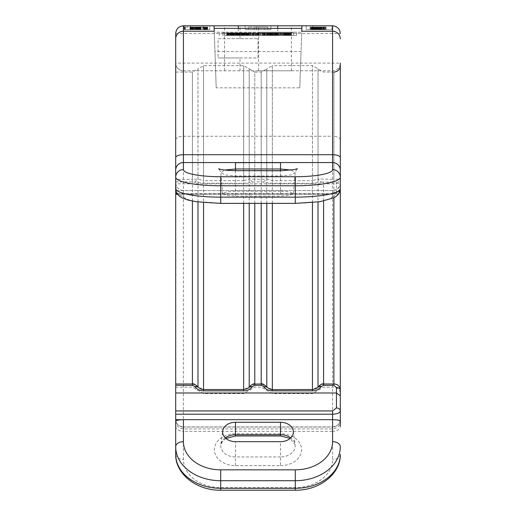 <?xml version="1.0" encoding="UTF-8"?>
<svg xmlns="http://www.w3.org/2000/svg" width="516" height="516" viewBox="0 0 516 516"><rect width="100%" height="100%" fill="white"/><g stroke="black" fill="none" stroke-linecap="round" stroke-linejoin="round"><path stroke-width="0.39" stroke-dasharray="2.58 1.94" d="M332.588 196.119A7.714 7.572 0 0 0 340.302 188.546L340.302 182.135C340.063 187.153 337.496 189.959 332.588 190.559L183.412 190.559C178.504 189.959 175.937 187.153 175.698 182.135L175.698 188.546A7.714 7.572 180 0 0 183.412 196.119A37.294 7.114 0 0 0 220.706 203.24L295.294 203.24A37.294 7.114 0 0 0 332.588 196.119L332.588 190.559C337.374 190.152 339.947 187.637 340.302 183.025L340.302 188.759A3.857 3.599 0 0 1 336.445 192.358L336.445 183.825C338.78 183.612 340.07 182.367 340.302 180.103L340.302 178.659C339.876 179.065 337.735 179.284 333.871 179.329L333.871 181.884L336.445 182.451L336.445 183.825L175.698 183.825L175.698 190.572M192.416 201.066L192.416 72.092L192.416 179.329L175.698 179.329L175.698 72.092L175.698 183.825M175.698 384.059L175.698 387.155L175.698 383.981L192.416 384.059L203.556 389.619L243.649 389.619L254.788 384.059L261.212 384.059L272.351 389.619L312.444 389.619L323.584 384.059L333.871 384.059C337.735 384.375 339.876 386.381 340.302 390.064L340.302 392.766M175.698 63.094A7.714 7.714 0 0 0 183.412 70.808A7.714 7.714 0 0 1 175.698 63.094A7.714 7.714 0 0 0 183.412 70.808L332.588 70.808A7.714 7.714 0 0 0 340.302 63.094A7.714 7.714 0 0 1 332.588 70.808L183.412 70.808L183.412 428.944L183.412 427.055L332.588 427.055L332.588 428.944L336.303 427.99C338.864 426.468 340.199 424.21 340.302 421.23L340.302 63.094L175.698 63.094L175.698 419.676M177.24 193.642L332.588 193.642L332.588 190.572L175.93 190.572M280.504 191.184L235.496 191.184L226.311 191.926L222.641 193.694L226.492 195.416L235.496 196.119L280.504 196.119L289.508 195.416L293.359 193.694L289.689 191.926L280.504 191.184L280.504 170.654L280.504 175.969L235.496 175.969L225.234 174.969L220.777 172.537L224.841 170.054M183.412 25.8A7.714 7.714 0 0 0 175.698 33.514A7.714 7.714 0 0 1 183.412 25.8L332.588 25.8A7.714 7.714 0 0 1 340.302 33.514A7.714 7.714 0 0 0 332.588 25.8M239.998 70.808L239.998 57.947L218.062 57.947L218.062 38.661L258 38.661L218.062 38.661M239.998 57.947L258 57.947L258 38.661L258 57.947L218.062 57.947M175.698 419.411A7.714 7.643 0 0 0 183.412 427.055L183.412 431.357L332.588 431.357L332.588 427.055A7.714 7.643 180 0 0 340.302 419.411L340.302 421.198M175.698 426.293A7.714 5.063 180 0 0 183.412 431.357L183.412 459.401A37.294 28.148 0 0 0 220.706 487.549L295.294 487.549A37.294 28.148 0 0 0 332.588 459.401L332.588 431.357A7.714 5.063 0 0 0 340.302 426.293L340.302 419.218C340.199 422.172 338.883 424.416 336.355 425.952L332.588 426.932L183.412 426.932C178.73 426.48 176.156 423.907 175.698 419.218M175.698 181.884L192.416 181.884L203.556 183.29L243.649 183.29L254.788 181.884L261.212 181.884L272.351 183.29L312.444 183.29L321.358 182.167L318.017 178.988L333.871 179.329L333.871 72.092L333.871 197.841M177.71 194.306L332.588 194.306L332.588 193.642C337.148 193.429 339.722 191.804 340.302 188.759C340.915 192.042 335.406 194.745 332.588 194.306L336.445 192.358M312.444 202.614L312.444 65.667L312.444 180.652L318.017 178.988L318.017 68.88L318.017 201.982M261.212 203.381L261.212 72.092L261.212 179.329L266.785 178.988L272.351 180.652L312.444 180.652L312.444 183.29M243.649 203.381L243.649 65.667L243.649 180.652L249.215 178.988L261.212 179.329L261.212 181.884M192.416 181.884L192.416 179.329L197.983 178.988L203.556 180.652L203.556 65.667L203.556 202.614M194.642 182.167L197.983 178.988L197.983 68.88L203.556 65.667L243.649 65.667L249.215 68.88L249.215 178.988L252.556 182.167M263.444 182.167L266.785 178.988L266.785 68.88L272.351 65.667L272.351 183.29M214.14 28.374L216.217 87.817L299.783 87.817L301.86 28.374M214.056 25.8L214.275 32.231L301.725 32.231L214.275 32.231L214.953 51.516L301.047 51.516L301.944 25.8M216.217 87.817L214.953 51.516M258 32.231L296.577 32.231L258 32.231M258 25.8L291.437 25.8L258 25.8M331.943 25.8L306.22 25.8L331.943 25.8L331.943 29.657L325.512 29.657L331.943 29.657L331.943 25.8M209.78 25.8L184.057 25.8L209.78 25.8L209.78 29.657L203.349 29.657L209.78 29.657L209.78 25.8M270.861 25.8L245.139 25.8L270.861 25.8L270.861 29.657L245.139 29.657L270.861 29.657L270.861 25.8M299.783 87.817L301.047 51.516M258 70.808L291.437 70.808L258 70.808M312.651 29.657L325.512 29.657L306.22 29.657L312.651 29.657L312.651 25.8L312.651 29.657M306.22 25.8L306.22 29.657L306.22 25.8M310.084 29.657L325.512 29.657L310.084 29.657L325.512 29.657L310.084 29.657L325.512 29.657L310.084 29.657L325.512 29.657L310.084 29.657L325.512 29.657L310.084 29.657L325.512 29.657L310.084 29.657L325.512 29.657L310.084 29.657L310.426 29.657L310.084 29.657L310.084 27.084L326.157 27.084L310.084 27.084L310.084 29.657L310.084 27.084M319.275 29.657L310.413 29.657L325.183 29.657L318.946 29.657L323.545 29.657L323.545 27.084L320.913 27.084L323.874 27.084L323.545 27.084L323.545 29.657L319.275 29.657L319.275 27.084L319.275 29.657L319.275 27.084L319.275 29.657L319.275 27.084L319.275 29.657L310.426 29.657L326.157 29.657L317.263 29.657L318.288 29.657L318.288 27.084L318.63 27.084L318.288 27.084L318.288 29.657L317.63 29.657L317.63 27.084L317.301 27.084L317.63 27.084L317.63 29.657L317.301 29.657L317.301 27.084L317.301 29.657L317.301 27.084L317.301 29.657L317.301 27.084L317.301 29.657L317.301 27.084L317.301 29.657L320.262 29.657L319.275 29.657L319.275 27.084M325.512 29.657L325.512 27.084M314.018 29.657L314.018 27.084L314.018 29.657L314.018 27.084L314.018 29.657L312.051 29.657L316.979 29.657L313.038 29.657L313.038 27.084L313.038 29.657L313.038 27.084L313.038 29.657L313.038 27.084L313.038 29.657L313.038 27.084L313.038 29.657L312.38 29.657L312.38 27.084L312.38 29.657L312.38 27.084L312.38 29.657L312.38 27.084L312.38 29.657L312.38 27.084L312.38 29.657L312.38 27.084L312.38 29.657L312.051 29.657L312.051 27.084L312.051 29.657L312.051 27.084L312.051 29.657L312.051 27.084L312.051 29.657L312.051 27.084L312.051 29.657L312.051 27.084L312.051 29.657L323.545 29.657L323.545 27.084L323.545 29.657L323.545 27.084L323.545 29.657L323.545 27.084L323.545 29.657L323.874 29.657L323.874 27.084L323.874 29.657L323.874 27.084L323.874 29.657L322.887 29.657L322.887 27.084L322.887 29.657L322.887 27.084L322.887 29.657L322.887 27.084L322.887 29.657L322.887 27.084L322.887 29.657L323.545 29.657L323.545 27.084L323.545 29.657L323.545 27.084L323.545 29.657L323.216 29.657L323.216 27.084L323.216 29.657L323.216 27.084L323.216 29.657L323.216 27.084L323.216 29.657L323.216 27.084L323.216 29.657L323.216 27.084L323.216 29.657L322.558 29.657L322.558 27.084L322.558 29.657L322.558 27.084L322.558 29.657L321.571 29.657L321.571 27.084L321.571 29.657L320.262 29.657L320.262 27.084L320.262 29.657L320.913 29.657L320.913 27.084L320.913 29.657L320.262 29.657L320.262 27.084L320.262 29.657L315.334 29.657L315.334 27.084L315.334 29.657L324.196 29.657L315.334 29.657L315.334 27.084L315.334 29.657L315.334 27.084L315.334 29.657L314.018 29.657L314.018 27.084M324.196 29.657L324.196 27.084M317.959 29.657L317.959 27.084M316.321 29.657L316.321 27.084M313.696 29.657L313.696 27.084L313.696 29.657M312.709 29.657L312.709 27.084L312.709 29.657L312.709 27.084L312.709 29.657L312.709 27.084L312.709 29.657L312.709 27.084L312.709 29.657L312.709 27.084L312.709 29.657L312.051 29.657L312.051 27.084L312.051 29.657L311.722 29.657L311.722 27.084L311.722 29.657L311.722 27.084L311.722 29.657L311.722 27.084L311.722 29.657L311.722 27.084L311.722 29.657L311.722 27.084L311.722 29.657L314.676 29.657L314.676 27.084L314.676 29.657L314.676 27.084L314.676 29.657L312.709 29.657L312.709 27.084M311.393 29.657L311.393 27.084L311.393 29.657M310.413 29.657L310.413 27.084L310.413 29.657M325.183 29.657L325.183 27.084L325.183 29.657M321.9 29.657L321.9 27.084L321.9 29.657L321.9 27.084L321.9 29.657L321.9 27.084L321.9 29.657L321.9 27.084L321.9 29.657L321.9 27.084L321.9 29.657L321.9 27.084L321.9 29.657L322.887 29.657L320.913 29.657L321.9 29.657L321.9 27.084M320.591 29.657L320.591 27.084M319.604 29.657L319.604 27.084M318.946 29.657L318.946 27.084L318.946 29.657L318.946 27.084L318.946 29.657L318.946 27.084L318.946 29.657L318.946 27.084L318.946 29.657L320.913 29.657L320.913 27.084L320.913 29.657L320.913 27.084L320.913 29.657L320.913 27.084L320.913 29.657L322.887 29.657L322.887 27.084L322.887 29.657L322.887 27.084L322.887 29.657L323.874 29.657L323.874 27.084L323.874 29.657L316.65 29.657L316.65 27.084L316.65 29.657L316.65 27.084L316.65 29.657L316.65 27.084L316.65 29.657L318.946 29.657L318.946 27.084M319.933 29.657L319.933 27.084M315.005 29.657L315.005 27.084L315.005 29.657M316.979 29.657L316.979 27.084M315.992 29.657L315.992 27.084L315.663 27.084L315.992 27.084L315.992 29.657M318.617 29.657L318.63 27.084M311.064 29.657L311.064 27.084L311.064 29.657M314.347 29.657L314.347 27.084M313.367 29.657L313.367 27.084M324.525 29.657L324.525 27.084L324.525 29.657M321.242 29.657L321.242 27.084L321.242 29.657M315.663 29.657L315.663 27.084L315.663 29.657M318.288 29.657L318.288 27.084L318.288 29.657M317.301 29.657L317.301 27.084L317.301 29.657M317.63 29.657L317.63 27.084M323.216 29.657L323.216 27.084M321.571 29.657L321.571 27.084M312.38 29.657L312.38 27.084L312.38 29.657M316.65 29.657L314.676 29.657L316.65 29.657L316.65 27.084M312.051 29.657L312.051 27.084L312.051 29.657M311.722 29.657L311.722 27.084M314.676 29.657L314.676 27.084M323.545 29.657L323.545 27.084L323.545 29.657M323.874 29.657L323.874 27.084M322.887 29.657L322.887 27.084M317.263 29.657L317.263 27.084L317.263 29.657M326.157 29.657L326.157 27.084L326.157 29.657M324.448 29.657L324.448 27.084L324.448 29.657M318.972 29.657L318.972 27.084L319.997 27.084L318.972 27.084L318.972 29.657M319.997 29.657L319.997 27.084L320.339 27.084L319.997 27.084L319.997 29.657M320.339 29.657L320.339 27.084L320.339 29.657M317.604 29.657L317.604 27.084L317.604 29.657M315.895 29.657L315.895 27.084M314.528 29.657L314.528 27.084M312.819 29.657L312.819 27.084L314.186 27.084L312.135 27.084L312.819 27.084L312.819 29.657M311.451 29.657L311.451 27.084L311.451 29.657M310.426 29.657L310.426 27.084L310.426 29.657M314.186 29.657L314.186 27.084L314.186 29.657M312.135 29.657L312.135 27.084L311.793 27.084L312.135 27.084L312.135 29.657M311.793 29.657L311.793 27.084L311.793 29.657M313.844 29.657L313.844 27.084M314.87 29.657L314.87 27.084M315.553 29.657L315.553 27.084M316.579 29.657L316.579 27.084M190.488 29.657L203.349 29.657L184.057 29.657L190.488 29.657L190.488 25.8L190.488 29.657M184.057 25.8L184.057 29.657L184.057 25.8M191.339 29.657L207.645 29.657L184.483 29.657L207.619 29.657L190.191 29.657L200.788 29.657L190.275 29.657L196.241 29.657L190.462 29.657L191.339 29.657L191.339 27.084L192.062 27.084L190.275 27.084L200.556 27.084L190.146 27.084L207.206 27.084L184.483 27.084L207.645 27.084L190.146 27.084L207.619 27.084L190.275 27.084L196.241 27.084L190.462 27.084L191.339 27.084L191.352 29.657L191.352 27.084L191.339 29.657M205.4 29.657L206.793 29.657L204.014 29.657L205.4 29.657L205.4 27.084L206.381 27.084L204.014 27.084L205.4 27.084L205.4 29.657M191.43 29.657L201.13 29.657L190.417 29.657L191.43 29.657L191.43 27.084L201.13 27.084L190.417 27.084L191.43 27.084L191.43 29.657L191.43 27.084M199.292 29.657L190.301 29.657L199.292 29.657L199.292 27.084L200.46 27.084L192.223 27.084L200.647 27.084L190.301 27.084L199.292 27.084M191.849 29.657L206.993 29.657L190.301 29.657L191.849 29.657L191.868 27.084L207.206 27.084L190.301 27.084L191.849 27.084L191.849 29.657M192.978 27.084L192.629 27.084L192.629 29.657L192.978 29.657L192.978 27.084L192.984 29.657M195.248 29.657L207.013 29.657L190.301 29.657L195.248 29.657L195.248 27.084L207.013 27.084L195.248 27.084M190.462 29.657L190.462 27.084M191.068 29.657L191.088 27.084L191.068 29.657M196.241 29.657L196.241 27.084L196.241 29.657M195.912 29.657L195.912 27.084L195.912 29.657M190.359 29.657L190.359 27.084L190.372 29.657M190.275 29.657L190.275 27.084M192.036 29.657L192.036 27.084L192.062 29.657M196.145 29.657L196.145 27.084L196.145 29.657M197.944 29.657L197.944 27.084L197.944 29.657M207.206 29.657L207.206 27.084L207.206 29.657M206.697 29.657L206.697 27.084L206.69 29.657M198.247 27.084L203.646 27.084L198.015 27.084L203.646 27.084L198.247 27.084L198.015 29.657L198.015 27.084L198.015 29.657L203.646 29.657L198.015 29.657L203.646 29.657L203.646 27.084L203.646 29.657L198.247 29.657L198.247 27.084M198.615 29.657L198.615 27.084L198.615 29.657M195.358 29.657L195.358 27.084M190.32 29.657L190.32 27.084L190.301 29.657M195.429 29.657L195.429 27.084L195.429 29.657L198.957 29.657L195.429 29.657M190.146 29.657L190.146 27.084M200.389 29.657L200.414 27.084M198.866 29.657L198.866 27.084L198.841 29.657M200.556 29.657L200.556 27.084M198.06 29.657L195.757 29.657L198.731 29.657L198.731 27.084L198.731 29.657L198.06 29.657L198.06 27.084M200.988 29.657L200.988 27.084L200.988 29.657M189.978 29.657L189.978 27.084M190.075 29.657L190.075 27.084M184.483 29.657L184.483 27.084M192.01 29.657L192.01 27.084M192.661 29.657L192.661 27.084M198.957 29.657L198.957 27.084M190.533 29.657L190.533 27.084M198.912 29.657L198.912 27.084L198.912 29.657M195.474 29.657L195.474 27.084M207.645 29.657L207.645 27.084M200.943 29.657L200.943 27.084M190.191 29.657L190.191 27.084L190.191 29.657M194.255 29.657L194.255 27.084M191.991 29.657L191.991 27.084M193.003 29.657L193.003 27.084L193.003 29.657L198.731 29.657L198.731 27.084L198.731 29.657L193.003 29.657M195.757 29.657L195.757 27.084M198.46 29.657L198.46 27.084M198.828 29.657L198.828 27.084M195.577 29.657L195.577 27.084M200.518 29.657L200.518 27.084M200.788 29.657L200.788 27.084L200.788 29.657M192.223 29.657L192.223 27.084M207.619 29.657L207.619 27.084M204.014 29.657L204.014 27.084M206.793 27.084L206.368 27.084L206.793 27.084L206.793 29.657M190.417 29.657L190.417 27.084M201.13 29.657L201.13 27.084M200.46 29.657L200.46 27.084L205.078 27.084L200.472 27.084L200.472 29.657L199.853 29.657L205.078 29.657L200.472 29.657M198.273 29.657L198.273 27.084M196.028 29.657L196.028 27.084M200.647 29.657L200.647 27.084L200.672 29.657M198.712 29.657L198.712 27.084L198.725 29.657M191.184 29.657L191.184 27.084M191.513 29.657L191.513 27.084M191.823 29.657L191.823 27.084L191.836 29.657M206.993 29.657L206.993 27.084M192.423 29.657L192.423 27.084M192.958 29.657L192.958 27.084M204.833 29.657L204.833 27.084M207.013 29.657L207.013 27.084M199.008 29.657L199.008 27.084M195.203 27.084L192.333 27.084L197.918 27.084L195.203 27.084L195.209 29.657L192.333 29.657L197.918 29.657L195.203 29.657L195.203 27.084M199.905 29.657L199.905 27.084M199.853 29.657L199.853 27.084M205.007 29.657L205.007 27.084M205.078 29.657L205.078 27.084M192.333 29.657L192.333 27.084M192.565 29.657L192.565 27.084M197.847 29.657L197.847 27.084L197.847 29.657M197.918 29.657L197.918 27.084M245.139 25.8L245.139 29.657L245.139 25.8M267.643 29.657L248.357 29.657L267.643 29.657L267.643 27.084L256.562 27.084L267.643 27.084L267.643 29.657M264.36 29.657L256.562 29.657L256.562 27.084L254.104 27.084L264.36 27.084L256.562 27.084L256.562 29.657L256.562 27.084L256.562 29.657L264.36 29.657L264.36 27.084M254.104 29.657L254.104 27.084L248.357 27.084L254.104 27.084L254.104 29.657M248.357 29.657L248.357 27.084L248.357 29.657M256.562 29.657L256.562 27.084M258 35.443L296.577 35.443L258 35.443M270.861 35.443L245.139 35.443L278.575 35.443L270.861 35.443L270.861 32.876L245.139 32.876L278.575 32.876L270.861 32.876L270.861 35.443M248.357 35.443L267.643 35.443L248.357 35.443L248.764 35.443L248.357 35.443L248.357 32.876L267.643 32.876L248.357 32.876L267.643 32.876L248.357 32.876L248.357 35.443M256.974 35.443L267.643 35.443L256.974 35.443L256.974 32.876L256.974 35.443M280.504 35.443L293.365 35.443L280.504 35.443L280.504 32.876L293.365 32.876L280.504 32.876L280.504 35.443M281.085 35.443L289.521 35.443L281.085 35.443L281.085 32.876L275.08 32.876L287.186 32.876L281.085 32.876M266.456 35.443L278.434 35.443L266.456 35.443L266.404 32.876L274.931 32.876L266.456 32.876M256.929 35.443L265.501 35.443L256.394 35.443L256.929 35.443L256.929 32.876L263.36 32.876L255.323 32.876L261.483 32.876L255.859 32.876L257.729 32.876L256.929 32.876L256.929 35.443L256.929 32.876L256.929 35.443L261.483 35.443L261.489 32.876L261.483 35.443L256.929 35.443L256.929 32.876M246.429 35.443L236.605 35.443L248.054 35.443L246.429 35.443L246.429 32.876L236.605 32.876L246.429 32.876M230.916 35.443L239.211 35.443L230.916 35.443L230.916 32.876L230.568 32.876L234.329 32.876L226.672 32.876L239.211 32.876L230.916 32.876M224.002 35.443L235.496 35.443L224.002 35.443L224.002 32.876L222.635 32.876L235.496 32.876L224.002 32.876L224.002 35.443L224.002 32.876M231.484 35.443L239.347 35.443L226.672 35.443L231.484 35.443L231.452 32.876L239.347 32.876L231.484 32.876M241.533 35.443L249.131 35.443L237.702 35.443L247.796 35.443L241.533 35.443L241.533 32.876L249.131 32.876L240.024 32.876L249.363 32.876L241.533 32.876M253.711 35.443L250.499 35.443L253.711 35.443L253.711 32.876L252.105 32.876L253.711 32.876L253.711 35.443M255.859 35.443L256.394 35.443L255.859 35.443L255.859 32.876L255.859 35.443M268.326 35.443L274.751 35.443L266.933 35.443L268.326 35.443L268.326 32.876L275.447 32.876L266.933 32.876L268.326 32.876L268.326 35.443M272.964 35.443L279.395 35.443L271.571 35.443L272.964 35.443L272.964 32.876L279.395 32.876L272.964 32.876M275.344 35.443L286.483 35.443L274.544 35.443L275.344 35.443L275.344 32.876L286.483 32.876L275.344 32.876M277.602 35.443L290.998 35.443L277.602 35.443L277.602 32.876L276.415 32.876L290.998 32.876L277.602 32.876M245.139 35.443L245.139 32.876L245.139 35.443M278.575 35.443L278.575 32.876M264.36 35.443L264.36 32.876M264.772 35.443L264.772 32.876M267.643 35.443L267.643 32.876L267.643 35.443M265.592 35.443L265.592 32.876L265.592 35.443M259.026 35.443L259.026 32.876L260.257 32.876L259.026 32.876L259.026 35.443M260.257 35.443L260.257 32.876L260.67 32.876L260.257 32.876L260.257 35.443M260.67 35.443L260.67 32.876L257.194 32.876L262.018 32.876L260.677 32.876L260.67 35.443L260.677 32.876L260.677 35.443L264.16 35.443L259.342 35.443L260.677 35.443L260.677 32.876L260.677 35.443M257.387 35.443L257.387 32.876L257.387 35.443M255.33 35.443L255.33 32.876L252.64 32.876L255.323 32.876L255.323 35.443L255.323 32.876M253.691 35.443L253.691 32.876M251.64 35.443L251.64 32.876L253.279 32.876L250.815 32.876L251.64 32.876L251.64 35.443M249.996 35.443L249.996 32.876L249.996 35.443M248.764 35.443L248.764 32.876L248.764 35.443M253.279 35.443L253.279 32.876L253.279 35.443M250.815 35.443L250.815 32.876L250.408 32.876L250.815 32.876L250.815 35.443M250.408 35.443L250.408 32.876L250.408 35.443M252.872 35.443L252.872 32.876M254.104 35.443L254.104 32.876M254.923 35.443L254.923 32.876M256.155 35.443L256.155 32.876M258.206 35.443L258.206 32.876L258.613 32.876L258.206 32.876L258.206 35.443M258.613 35.443L258.613 32.876L258.613 35.443M293.365 35.443L293.365 32.876L293.365 35.443M291.172 35.443L291.172 32.876M289.257 35.443L289.257 32.876M291.45 35.443L291.45 32.876M279.898 35.443L279.898 32.876M283.258 35.443L283.258 32.876M283.935 35.443L283.935 32.876M284.413 35.443L284.413 32.876M285.393 35.443L285.393 32.876M286.264 35.443L286.264 32.876M287.173 35.443L287.173 32.876L287.186 35.443M287.709 35.443L287.709 32.876M288.141 35.443L288.141 32.876M288.07 35.443L288.07 32.876M287.625 35.443L287.625 32.876L287.644 35.443M288.296 35.443L288.296 32.876M289.108 35.443L289.108 32.876M289.521 35.443L289.521 32.876M289.463 35.443L289.463 32.876L288.496 32.876L289.482 32.876L289.482 35.443M288.76 35.443L288.76 32.876M288.225 35.443L288.225 32.876L288.212 35.443M286.174 35.443L286.174 32.876M284.69 35.443L284.69 32.876M283.606 35.443L283.606 32.876M283.136 35.443L283.136 32.876M282.323 35.443L282.323 32.876M281.878 35.443L281.878 32.876M280.014 35.443L280.014 32.876M276.26 35.443L276.26 32.876M275.08 35.443L275.08 32.876M266.404 35.443L266.404 32.876M266.875 35.443L266.875 32.876M267.533 35.443L267.533 32.876M270.178 35.443L270.178 32.876M271.242 35.443L271.242 32.876M272.448 35.443L272.448 32.876M273.416 35.443L273.416 32.876M274.293 35.443L274.293 32.876M274.931 35.443L274.931 32.876M273.77 35.443L273.77 32.876M273.267 35.443L273.267 32.876M272.532 35.443L272.532 32.876M271.932 35.443L271.932 32.876M270.629 35.443L270.629 32.876M269.242 35.443L269.242 32.876M268.217 35.443L268.217 32.876M267.888 35.443L267.888 32.876L267.907 35.443M267.701 35.443L267.701 32.876M267.74 35.443L267.74 32.876M268.288 35.443L268.288 32.876M269.3 35.443L269.3 32.876M270.268 35.443L270.268 32.876M271.797 35.443L271.797 32.876M272.725 35.443L272.725 32.876M273.274 35.443L273.274 32.876M272.345 35.443L272.345 32.876M271.229 35.443L271.229 32.876M271.035 35.443L271.035 32.876M271.119 35.443L271.119 32.876M271.39 35.443L271.39 32.876M272.267 35.443L272.267 32.876L272.267 35.443M273.235 35.443L273.235 32.876M274.531 35.443L274.544 32.876M275.46 35.443L275.46 32.876L275.447 35.443M276.486 35.443L276.486 32.876M276.905 35.443L276.905 32.876L276.905 35.443M276.963 35.443L276.963 32.876M278.124 35.443L278.124 32.876M278.434 35.443L278.434 32.876M278.053 35.443L278.053 32.876M277.402 35.443L277.402 32.876M275.912 35.443L275.912 32.876M273.686 35.443L273.686 32.876M272.487 35.443L272.487 32.876M271.01 35.443L271.01 32.876L271.01 35.443M270.236 35.443L270.236 32.876L269.642 32.876L270.236 32.876L270.216 35.443M269.958 35.443L269.958 32.876M269.642 35.443L269.642 32.876M269.7 35.443L269.7 32.876M268.784 35.443L268.784 32.876M267.127 35.443L267.127 32.876M266.579 35.443L266.579 32.876M263.36 35.443L263.36 32.876L263.36 35.443M252.64 35.443L252.64 32.876L252.64 35.443M245.087 35.443L245.087 32.876M248.054 35.443L248.054 32.876M244.494 35.443L244.494 32.876M236.605 35.443L236.605 32.876M237.289 35.443L237.289 32.876M244.016 35.443L244.016 32.876M246.209 35.443L246.209 32.876M244.636 35.443L244.636 32.876M243.339 35.443L243.339 32.876L243.333 35.443M241.946 35.443L241.946 32.876L241.94 35.443M240.927 35.443L240.927 32.876M240.172 35.443L240.172 32.876M240.024 35.443L240.024 32.876M240.243 35.443L240.243 32.876M240.791 35.443L240.791 32.876L240.785 35.443M243.184 35.443L243.184 32.876M244.758 35.443L244.758 32.876M246.055 35.443L246.055 32.876M247.441 35.443L247.441 32.876M248.467 35.443L248.467 32.876M249.215 35.443L249.215 32.876M249.363 35.443L249.363 32.876M249.28 35.443L249.28 32.876M247.893 35.443L247.893 32.876M247.977 35.443L247.977 32.876M247.551 35.443L247.551 32.876M246.758 35.443L246.758 32.876L247.796 32.876L246.758 32.876L246.758 35.443L246.751 32.876M245.371 35.443L245.371 32.876L245.371 35.443M244.3 35.443L244.3 32.876M242.462 35.443L242.462 32.876M241.817 35.443L241.817 32.876M241.546 35.443L241.546 32.876M241.365 35.443L241.365 32.876M241.417 35.443L241.417 32.876M241.843 35.443L241.843 32.876M242.63 35.443L242.63 32.876M244.023 35.443L244.023 32.876M230.607 35.443L230.607 32.876M231.832 35.443L231.832 32.876M233.019 35.443L233.019 32.876M234.47 35.443L234.47 32.876M235.818 35.443L235.818 32.876L235.818 35.443M237.205 35.443L237.205 32.876L237.205 35.443M238.108 35.443L238.108 32.876L238.108 35.443M238.779 35.443L238.779 32.876M239.211 35.443L239.211 32.876M239.172 35.443L239.172 32.876M238.624 35.443L238.624 32.876M237.708 35.443L237.895 32.876L231.884 32.876L239.618 32.876L237.702 32.876L237.728 35.443L231.884 35.443L232.742 35.443L232.916 32.876L227.995 32.876L232.742 32.876L232.742 35.443L237.728 35.443L237.702 32.876M236.186 35.443L236.186 32.876M234.522 35.443L234.522 32.876M236.283 35.443L232.671 35.443L232.729 32.876L232.729 35.443L234.341 35.443L234.329 32.876L234.341 35.443L237.953 35.443L237.895 32.876L237.895 35.443L236.283 35.443L236.283 32.876M231.278 35.443L231.278 32.876M229.93 35.443L229.93 32.876L229.93 35.443M228.549 35.443L228.549 32.876L228.549 35.443M227.64 35.443L227.64 32.876L227.64 35.443M227.105 35.443L227.105 32.876L227.105 35.443M226.672 35.443L226.672 32.876L226.672 35.443M226.718 35.443L226.718 32.876L226.718 35.443M227.259 35.443L227.259 32.876M227.84 35.443L227.84 32.876M228.504 35.443L228.504 32.876M228.066 35.443L228.066 32.876M227.995 35.443L227.995 32.876L227.995 35.443L229.601 35.443L229.601 32.876L229.601 35.443L232.297 35.443L232.297 32.876L232.297 35.443L232.916 35.443L228.169 35.443L228.156 32.876L227.995 35.443M228.962 35.443L228.962 32.876M230.478 35.443L230.478 32.876M231.452 35.443L231.452 32.876L231.452 35.443M233.858 35.443L233.858 32.876M232.574 35.443L232.574 32.876M231.671 35.443L231.671 32.876M231 35.443L231 32.876M230.568 35.443L230.568 32.876M232.161 35.443L232.161 32.876M233.451 35.443L233.451 32.876M234.296 35.443L234.296 32.876M235.277 35.443L235.277 32.876L235.277 35.443M236.154 35.443L236.154 32.876M236.792 35.443L236.792 32.876M237.818 35.443L237.818 32.876M237.379 35.443L237.379 32.876M236.799 35.443L236.799 32.876M236.089 35.443L236.089 32.876M235.244 35.443L235.244 32.876M234.503 35.443L234.503 32.876M233.625 35.443L233.625 32.876M232.987 35.443L232.987 32.876M232.052 35.443L232.052 32.876M231.884 35.443L231.884 32.876M231.961 35.443L231.961 32.876M222.635 35.443L222.635 32.876L222.635 35.443M235.496 35.443L235.496 32.876L235.496 35.443M230.981 35.443L230.981 32.876M229.865 35.443L229.865 32.876M228.653 35.443L228.653 32.876M227.943 35.443L227.943 32.876M227.021 35.443L227.021 32.876M231.039 35.443L231.039 32.876M232.497 35.443L232.497 32.876M233.206 35.443L233.206 32.876L233.213 35.443M233.883 35.443L233.883 32.876M234.193 35.443L234.193 32.876M234.161 35.443L234.161 32.876M234.67 35.443L234.67 32.876M235.915 35.443L235.915 32.876M237.366 35.443L237.366 32.876M238.076 35.443L238.076 32.876M238.998 35.443L238.998 32.876M239.301 35.443L239.301 32.876M239.347 35.443L239.347 32.876M238.914 35.443L238.914 32.876M234.709 35.443L234.709 32.876M233.258 35.443L233.258 32.876M232.548 35.443L232.548 32.876M231.626 35.443L231.626 32.876M237.057 35.443L237.057 32.876M233.929 35.443L233.929 32.876M232.671 35.443L232.671 32.876M233.032 35.443L233.032 32.876M233.567 35.443L233.567 32.876M235.348 35.443L235.348 32.876M236.696 35.443L236.696 32.876M237.412 35.443L237.412 32.876M237.953 35.443L237.953 32.876M237.592 35.443L237.592 32.876M228.827 35.443L228.827 32.876M230.845 35.443L230.845 32.876M231.826 35.443L231.826 32.876M232.916 35.443L232.916 32.876M232.619 35.443L232.619 32.876M232.084 35.443L232.084 32.876M231.31 35.443L231.31 32.876M230.065 35.443L230.065 32.876M229.085 35.443L229.085 32.876M228.607 35.443L228.607 32.876M228.291 35.443L228.291 32.876M242.172 35.443L242.172 32.876M242.688 35.443L242.688 32.876M243.565 35.443L243.565 32.876M244.532 35.443L244.532 32.876M247.319 35.443L247.319 32.876M247.745 35.443L247.745 32.876M247.796 35.443L247.796 32.876M247.615 35.443L247.615 32.876M247.029 35.443L247.029 32.876M245.913 35.443L245.913 32.876M244.887 35.443L244.887 32.876M243.726 35.443L243.726 32.876M242.43 35.443L242.43 32.876M240.856 35.443L240.856 32.876M239.618 35.443L239.618 32.876L239.624 35.443M238.469 35.443L238.469 32.876M237.921 35.443L237.921 32.876M237.85 35.443L237.85 32.876M238.598 35.443L238.598 32.876M242.081 35.443L242.081 32.876M243.649 35.443L243.649 32.876M244.894 35.443L244.894 32.876M246.042 35.443L246.042 32.876M247.229 35.443L247.229 32.876M248.19 35.443L248.19 32.876M248.912 35.443L248.912 32.876M249.131 35.443L249.131 32.876M248.983 35.443L248.983 32.876M248.235 35.443L248.235 32.876M247.209 35.443L247.209 32.876M246.287 35.443L246.287 32.876M244.984 35.443L244.984 32.876M243.417 35.443L243.417 32.876M245.294 32.876L245.294 35.443L245.468 32.876M244.378 32.876L239.037 32.876L244.378 32.876L244.378 35.443L245.016 35.443L239.037 35.443L244.378 35.443M245.416 35.443L245.416 32.876M244.99 35.443L244.99 32.876L245.016 35.443M244.436 35.443L244.436 32.876M242.81 35.443L242.81 32.876M241.978 35.443L241.978 32.876M241.011 35.443L241.011 32.876M240.134 35.443L240.134 32.876M239.489 35.443L239.489 32.876M239.218 35.443L239.218 32.876M239.037 35.443L239.037 32.876M239.095 35.443L239.095 32.876M239.514 35.443L239.514 32.876M240.075 35.443L240.075 32.876M241.701 35.443L241.701 32.876M242.533 35.443L242.533 32.876M243.5 35.443L243.5 32.876M252.105 35.443L252.105 32.876L250.499 32.876L252.105 32.876L252.105 35.443L252.105 32.876M250.499 35.443L250.499 32.876L250.499 35.443M256.123 35.443L256.123 32.876L256.123 35.443M256.394 35.443L256.394 32.876L256.394 35.443M257.729 35.443L257.729 32.876L257.729 35.443M259.071 35.443L259.071 32.876L259.071 35.443M262.289 35.443L262.289 32.876L263.624 32.876L262.289 32.876L262.289 35.443M263.624 35.443L263.624 32.876L264.431 32.876L263.624 32.876L263.624 35.443M264.431 35.443L264.431 32.876L264.966 32.876L264.431 32.876L264.431 35.443M264.966 35.443L265.23 32.876L264.966 35.443M265.23 35.443L265.501 32.876L265.23 35.443M265.501 35.443L265.501 32.876L265.501 35.443M262.825 32.876L263.895 32.876L262.825 32.876L262.825 35.443L262.825 32.876M264.16 32.876L264.16 35.443L264.16 32.876M257.194 35.443L257.465 32.876L257.465 35.443L259.342 35.443L257.194 35.443L257.194 32.876L257.194 35.443M258.535 35.443L258.535 32.876L258.535 35.443M259.342 35.443L259.342 32.876L259.342 35.443M262.018 35.443L262.018 32.876L262.018 35.443M263.895 35.443L263.895 32.876L263.895 35.443M274.751 35.443L274.751 32.876M266.933 35.443L266.933 32.876M269.92 35.443L269.92 32.876M273.364 35.443L273.364 32.876M279.395 35.443L279.395 32.876M271.571 35.443L271.571 32.876M275.654 35.443L275.654 32.876M278.001 35.443L278.001 32.876M286.483 35.443L286.483 32.876M283.781 35.443L283.781 32.876M281.323 35.443L281.323 32.876M283.22 35.443L283.22 32.876M285.677 35.443L285.677 32.876M276.415 35.443L276.415 32.876M287.277 35.443L287.277 32.876M288.496 35.443L288.496 32.876L288.515 35.443M288.966 35.443L288.966 32.876M289.411 35.443L289.411 32.876M289.05 35.443L289.05 32.876M287.606 35.443L287.606 32.876M286.728 35.443L286.728 32.876M285.754 35.443L285.754 32.876M285.084 35.443L285.084 32.876M286.161 35.443L286.161 32.876M288.657 35.443L288.657 32.876M289.831 35.443L289.831 32.876M290.366 35.443L290.366 32.876M290.934 35.443L290.934 32.876M290.998 35.443L290.998 32.876M290.585 35.443L290.585 32.876M289.773 35.443L289.773 32.876M289.295 35.443L289.295 32.876M287.238 35.443L287.238 32.876M278.672 35.443L278.672 32.876M282.426 35.443L282.426 32.876M281.239 35.443L281.239 32.876M291.159 170.054L295.223 172.537L290.766 174.969L280.504 175.969L280.504 196.119M183.412 190.559L183.412 196.119M175.698 33.514L239.998 33.514L239.998 25.8M239.998 38.661L239.998 33.514L258.645 33.514L258.645 25.8M258.645 70.808L258.645 33.514L340.302 33.514M175.698 139.772A7.714 3.502 180 0 1 183.412 136.263L332.588 136.263L332.588 70.808M175.698 454.338A7.714 5.063 180 0 0 183.412 459.401M220.706 490.2L220.706 487.549M321.358 182.167L333.871 181.884M175.698 194.048L332.588 194.048M336.445 182.451A3.857 3.786 180 0 0 340.302 178.659M323.584 201.066L323.584 181.884M272.351 203.381L272.351 65.667L312.444 65.667L323.584 72.092L333.871 72.092M266.785 203.381L266.785 68.88L261.212 72.092L254.788 72.092L254.788 181.884M254.788 203.381L254.788 72.092L249.215 68.88L249.215 203.381M203.556 183.29L203.556 180.652L243.649 180.652L243.649 183.29M197.983 201.982L197.983 68.88L192.416 72.092L175.698 72.092M238.269 28.374L238.237 32.231M277.731 28.374L277.763 32.231M175.698 421.23C175.795 424.165 177.098 426.397 179.594 427.932L183.412 428.944L332.588 428.944L332.588 136.263A7.714 3.502 0 0 1 340.302 139.772M280.504 465.632A21.111 15.938 0 0 0 301.621 449.694A21.111 15.938 0 0 0 280.504 433.762L235.496 433.762A21.111 15.938 0 0 0 214.379 449.694A21.111 15.938 0 0 0 235.496 465.632L280.504 465.632L280.504 456.944A14.706 11.1 0 0 0 295.139 444.728A14.706 11.1 0 0 0 290.727 437.865M295.294 490.2L295.294 487.549M340.302 454.338A7.714 5.063 0 0 1 332.588 459.401M280.504 433.762L280.504 435.975M235.496 433.762L235.496 435.975M225.273 437.865A14.706 11.1 0 0 0 220.861 444.728A14.706 11.1 0 0 0 235.496 456.944L280.504 456.944L280.504 441.683M235.496 465.632L235.496 441.683M203.349 25.8L203.349 29.657L203.349 25.8M190.746 29.657L190.746 27.084L190.746 29.657M190.83 29.657L190.83 27.084L190.83 29.657M190.701 29.657L190.701 27.084M196.977 29.657L196.977 27.084M206.458 29.657L206.458 27.084L206.458 29.657M191.384 29.657L191.359 27.084M196.583 29.657L196.583 27.084M190.733 29.657L190.714 27.084M196.809 29.657L196.809 27.084L196.835 29.657M191.255 29.657L191.255 27.084M190.591 29.657L190.591 27.084L190.591 29.657M197.589 29.657L197.589 27.084L197.596 29.657M191.017 29.657L191.017 27.084M199.35 29.657L199.35 27.084M200.085 29.657L200.066 27.084M199.537 29.657L199.537 27.084M199.782 29.657L199.782 27.084L199.776 29.657M197.254 29.657L197.254 27.084M192.307 29.657L192.307 27.084M185.431 29.657L185.431 27.084M184.76 29.657L184.76 27.084M184.786 29.657L184.786 27.084M185.457 29.657L185.457 27.084M199.976 29.657L199.976 27.084L199.976 29.657M193.784 29.657L193.784 27.084M197.209 29.657L197.209 27.084M197.634 29.657L197.634 27.084L197.641 29.657M191.455 29.657L191.455 27.084M196.725 29.657L196.725 27.084L196.725 29.657M190.785 29.657L190.785 27.084M191.114 29.657L191.114 27.084M190.43 29.657L190.43 27.084L190.423 29.657M206.555 29.657L206.555 27.084M207.303 29.657L207.303 27.084L207.29 29.657M206.742 29.657L206.742 27.084M200.137 29.657L200.137 27.084M192.7 29.657L192.7 27.084M191.133 29.657L191.133 27.084L191.159 29.657M194.622 29.657L194.622 27.084M199.815 29.657L199.815 27.084M198.157 29.657L198.157 27.084M193.971 29.657L193.971 27.084M192.494 29.657L192.494 27.084M192.52 29.657L192.52 27.084M196.693 29.657L196.693 27.084M197.834 29.657L197.834 27.084L197.809 29.657M196.964 29.657L196.964 27.084M191.055 29.657L191.055 27.084L191.062 29.657M190.888 29.657L190.888 27.084L190.901 29.657M199.55 29.657L199.55 27.084M200.247 29.657L200.247 27.084M200.363 29.657L200.363 27.084L200.376 29.657M199.621 29.657L199.621 27.084M199.46 29.657L199.46 27.084M195.79 29.657L195.79 27.084L195.79 29.657M195.151 29.657L195.151 27.084M199.041 29.657L199.041 27.084M193.3 29.657L193.3 27.084M195.177 29.657L195.177 27.084M191.313 29.657L191.313 27.084M190.552 29.657L190.552 27.084M206.6 29.657L206.6 27.084M206.381 29.657L206.381 27.084L206.368 29.657M204.407 29.657L204.407 27.084M204.426 29.657L204.426 27.084M200.279 29.657L200.279 27.084M191.288 29.657L191.288 27.084L191.268 29.657M200.918 29.657L200.918 27.084M199.653 29.657L199.653 27.084M190.346 29.657L190.346 27.084M205.955 29.657L205.955 27.084M206.716 29.657L206.716 27.084L206.722 29.657M206 29.657L206 27.084M197.738 29.657L197.738 27.084M205.749 29.657L205.749 27.084M205.774 29.657L205.774 27.084M202.562 29.657L202.562 27.084M200.337 29.657L200.337 27.084M202.588 29.657L202.588 27.084M204.646 29.657L204.646 27.084M192.829 29.657L192.829 27.084M197.886 29.657L197.886 27.084M197.338 29.657L197.338 27.084M235.496 170.654L235.496 196.119M235.496 191.184L235.496 170.77M175.698 387.155L192.416 387.155L203.556 393.585L243.649 393.585L254.788 387.155L261.212 387.155L272.351 393.585L312.444 393.585L323.584 387.155L333.871 387.155C337.774 387.535 339.921 389.677 340.302 393.585M293.301 431.002L295.139 444.728L290.14 438.407M225.86 438.407L222.583 441.083L220.861 444.728L222.699 431.002M291.437 70.808L291.437 25.8M224.563 70.808L224.563 25.8M296.577 35.443L296.577 32.231M219.423 35.443L219.423 32.231M219.39 169.338L220.777 172.537L222.641 193.694M293.359 193.694L295.223 172.537L296.61 169.338"/><path stroke-width="0.77" d="M175.698 421.378C175.937 420.366 178.504 419.798 183.412 419.682L332.588 419.682L175.698 419.676L175.698 454.338L175.698 182.135M175.93 190.572L175.698 179.329M175.698 63.094L175.698 33.514C176.162 28.819 178.736 26.252 183.412 25.8L214.056 25.8L214.243 31.231L183.412 31.231L183.412 25.8M175.698 188.546A45.008 8.585 0 0 0 220.706 197.138L220.706 203.381L196.067 201.704L188.256 200.105L182.006 197.776C177.891 195.558 175.788 192.481 175.698 188.546L175.698 33.514M340.302 178.659L340.302 182.135M340.302 183.025L340.302 410.968C339.722 412.981 337.148 414.058 332.588 414.2L332.588 419.676C337.496 419.798 340.063 420.366 340.302 421.378L340.302 421.198C339.947 420.269 337.374 419.76 332.588 419.676L332.588 441.683A37.294 28.148 180 0 1 295.294 469.831L220.706 469.831A37.294 28.148 180 0 1 183.412 441.683L183.412 419.682M280.504 441.683L235.496 441.683A12.861 9.707 180 0 1 222.699 431.002A12.861 9.707 180 0 1 235.496 422.275L280.504 422.275A12.861 9.707 180 0 1 293.301 431.002A12.861 9.707 180 0 1 280.504 441.683M340.302 421.378L340.302 426.293M175.698 392.986L336.445 392.986L336.445 407.969A3.857 2.999 180 0 1 340.302 410.968L340.302 421.23M340.302 392.766L340.302 390.064A3.857 2.528 180 0 0 336.445 387.535L336.445 392.986L340.302 395.772M340.289 189.056L340.302 180.103M340.302 63.094L340.302 188.546A45.008 8.585 0 0 1 295.294 197.138L295.294 203.381L319.933 201.704L333.994 197.776C338.109 195.558 340.212 192.481 340.302 188.546M197.983 387.065L194.642 386.42C196.893 389.374 199.866 390.851 203.556 390.857L243.649 390.857C247.338 390.851 250.305 389.374 252.556 386.42L254.788 385.304L261.212 385.304L263.444 386.42C265.695 389.374 268.662 390.851 272.351 390.857L312.444 390.857C316.134 390.851 319.107 389.374 321.358 386.42L323.584 385.304L333.871 385.304L336.445 387.535M340.302 188.759L340.27 189.275M340.302 390.032L340.302 390.064C339.851 386.091 337.709 384.065 333.871 383.981L333.871 197.841M318.017 387.065L321.358 386.42M266.785 387.065L263.444 386.42M249.215 387.065L252.556 386.42M192.416 384.059L192.416 383.981C193.197 383.298 195.009 384.246 197.854 386.813L197.854 386.813C199.821 388.729 201.724 389.632 203.556 389.528L203.556 390.857M224.841 170.054L235.496 168.977L235.496 170.77L235.496 162.663L280.504 162.663L280.504 170.77L235.496 170.654C223.305 170.474 219.261 169.035 219.223 168.951L218.642 168.726L219.39 169.338M214.056 25.8L332.588 25.8L332.588 169.609A37.294 7.114 180 0 1 295.294 176.73L220.706 176.73A37.294 7.114 180 0 1 183.412 169.609L183.412 31.231A7.714 7.605 0 0 0 175.698 38.835M301.944 25.8L301.757 31.231L332.588 31.231A7.714 7.605 180 0 1 340.302 38.835M340.302 33.514C339.838 28.819 337.264 26.252 332.588 25.8M235.496 162.663L235.496 168.977L280.504 168.977L291.159 170.054M332.588 169.609A7.714 7.572 180 0 1 340.302 177.188A45.008 8.585 180 0 1 295.294 185.773L295.294 197.138L220.706 197.138L220.706 185.773A45.008 8.585 180 0 1 175.698 177.188A7.714 7.572 0 0 1 183.412 169.609M295.294 176.73L295.294 185.773L220.706 185.773L220.706 176.73M175.698 170.125A7.714 7.572 0 0 1 183.412 162.553L332.588 162.553A7.714 7.572 180 0 1 340.302 170.125M175.698 157.586A7.714 2.87 0 0 1 183.412 154.716L332.588 154.716A7.714 2.87 180 0 1 340.302 157.586M220.706 490.2C197.022 490.697 175.214 474.12 175.698 454.338A45.008 33.966 0 0 0 220.706 488.31L220.706 490.2L295.294 490.2L295.294 488.31A45.008 33.966 0 0 0 340.302 454.338C340.786 474.12 318.978 490.697 295.294 490.2M332.588 441.683A7.714 5.063 180 0 1 340.302 446.746A45.008 33.966 180 0 1 295.294 480.712L295.294 488.31L220.706 488.31L220.706 480.712A45.008 33.966 180 0 1 175.698 446.746A7.714 5.063 0 0 1 183.412 441.683M295.294 469.831L295.294 480.712L220.706 480.712L220.706 469.831M336.445 407.969L332.588 410.936L175.698 410.936M175.698 414.2L332.588 414.2L332.588 410.936M175.698 385.304L192.416 385.304L194.642 386.42M175.698 383.981L192.416 383.981L192.416 385.304M192.416 383.981L192.416 201.066M175.698 193.642L177.24 193.642M333.871 384.059L333.871 385.304M323.584 384.059L323.584 385.304M312.444 389.619L312.444 389.528C316.024 388.883 317.927 387.974 318.146 386.813C320.623 384.368 322.435 383.42 323.584 383.981L323.584 201.066M318.017 387L318.017 201.982M272.351 389.619L312.444 389.528L312.444 390.857M312.444 389.528L312.444 202.614M261.212 384.059L261.212 383.981C261.993 383.298 263.805 384.246 266.649 386.813C268.623 388.729 270.519 389.632 272.351 389.528L272.351 203.381M272.351 389.528L272.351 390.857M266.785 387L266.785 203.381M254.788 384.059L261.212 383.981L261.212 203.381M261.212 383.981L261.212 385.304M243.649 389.619L243.649 389.528C247.229 388.883 249.131 387.974 249.351 386.813C251.827 384.368 253.64 383.42 254.788 383.981L254.788 385.304M254.788 383.981L254.788 203.381M249.215 387L249.215 203.381M203.556 202.614L203.556 389.528L243.649 389.528L243.649 390.857M243.649 389.528L243.649 203.381M197.983 387L197.983 201.982M238.289 25.8L238.269 28.374M277.711 25.8L277.731 28.374M290.727 437.865A14.706 11.1 0 0 0 280.504 434.743L235.496 434.743A14.706 11.1 0 0 0 225.273 437.865M290.14 438.407L280.504 435.975L280.504 422.275M280.504 435.975L235.496 435.975L235.496 422.275M280.504 162.663L280.504 170.654L235.496 170.654M280.504 170.77L294.068 169.609L297.358 168.726L296.61 169.338M175.698 194.306L177.71 194.306M333.871 72.092C337.774 71.711 339.921 69.57 340.302 65.667M323.584 383.981L333.871 383.981M220.706 203.381L295.294 203.381M214.14 28.374L301.86 28.374M235.496 435.975L225.86 438.407"/></g></svg>
